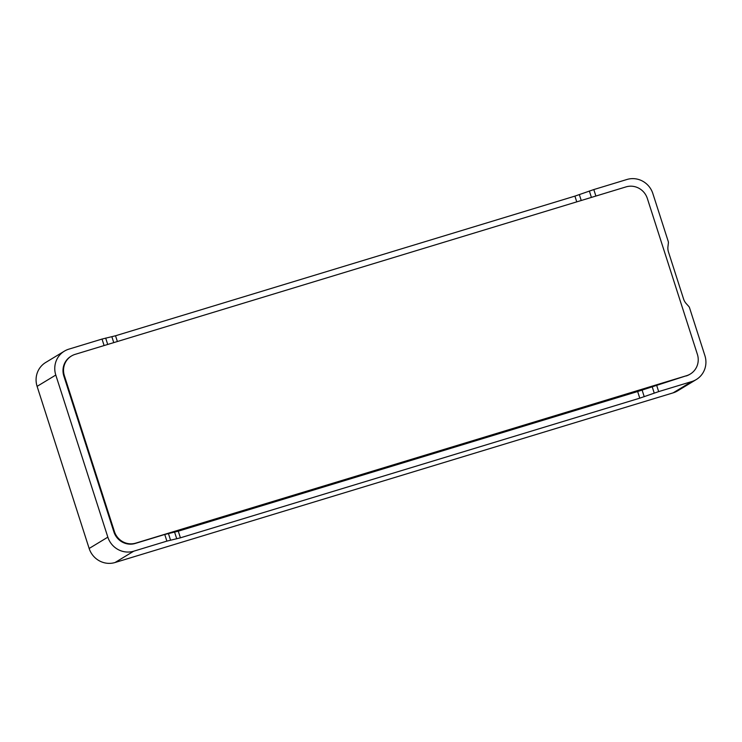 <?xml version="1.0" encoding="UTF-8"?>
<svg xmlns="http://www.w3.org/2000/svg" width="742" height="742" viewBox="0 0 742 742"><rect width="100%" height="100%" fill="white"/><g stroke="black" fill="none" stroke-linecap="round" stroke-linejoin="round"><path stroke-width="1.11" d="M593.804 189.562L574.911 196.12L115.529 335.774L102.016 339.066L68.867 349.148A21.017 20.322 58.8 0 0 64.387 351.142L45.698 362.467A21.017 20.322 58.8 0 0 37.1 386.359L89.151 548.468A21.017 20.322 58.8 0 0 115.038 562.519L673.133 392.852A21.017 20.322 58.8 0 0 677.613 390.858L696.302 379.533A21.017 20.322 58.8 0 0 704.9 355.641L689.531 307.763A3.71 3.589 58.8 0 0 688.724 306.372L686.22 303.589A12.364 11.955 58.8 0 1 683.558 298.952L668.468 251.965A12.364 11.955 58.8 0 1 667.948 246.669L668.384 242.996A3.71 3.589 58.8 0 0 668.227 241.41L652.849 193.532A21.017 20.322 58.8 0 0 626.962 179.481L593.804 189.562L595.891 196.046M686.628 375.665L637.647 391.526L178.275 531.189L164.752 534.481L135.211 543.459A17.307 16.732 58.8 0 1 113.888 531.893L63.84 376.008A17.307 16.732 58.8 0 1 70.917 356.327L71.455 356.002A17.307 16.732 58.8 0 0 64.378 375.684L114.426 531.569A17.307 16.732 58.8 0 0 135.749 543.135L686.628 375.665A17.307 16.732 58.8 0 0 690.31 374.024A17.307 16.732 58.8 0 0 697.387 354.342L647.339 198.457A17.307 16.732 58.8 0 0 626.016 186.891L75.137 354.361A17.307 16.732 58.8 0 0 71.455 356.002M64.387 351.142A21.017 20.322 58.8 0 0 55.789 375.044L107.84 537.152A21.017 20.322 58.8 0 0 133.736 551.195L166.885 541.122L180.408 537.82L639.78 398.166L658.673 391.609L691.832 381.536A21.017 20.322 58.8 0 0 696.302 379.533M686.09 375.99A17.307 16.732 58.8 0 0 689.772 374.348L690.31 374.024M164.752 534.481L166.885 541.122M102.016 339.066L104.103 345.559M656.549 384.977L658.673 391.609M652.097 386.443L654.231 393.084M589.361 191.028L591.411 197.409M642.099 390.06L644.223 396.701M579.354 194.645L581.236 200.507M637.647 391.526L639.78 398.166M574.911 196.12L576.757 201.861M178.275 531.189L180.408 537.82M115.529 335.774L117.375 341.524M174.611 532.181L176.744 538.813M111.875 336.766L113.758 342.618M168.415 533.489L170.549 540.13M105.67 338.074L107.72 344.455M133.736 551.195L115.038 562.519M107.84 537.152L89.151 548.468M691.832 381.536L673.133 392.852M55.789 375.044L37.1 386.359M135.749 543.135L135.211 543.459M114.426 531.569L113.888 531.893M64.378 375.684L63.84 376.008"/></g></svg>
